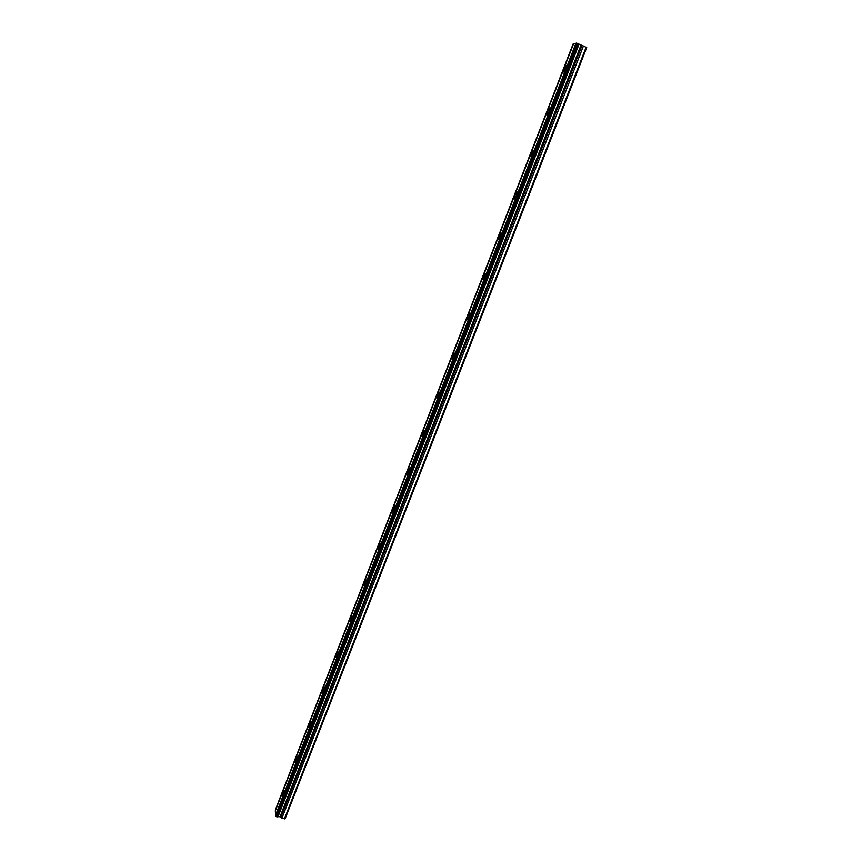 <?xml version="1.0" encoding="UTF-8"?>
<svg xmlns="http://www.w3.org/2000/svg" width="862" height="862" viewBox="0 0 862 862"><rect width="100%" height="100%" fill="white"/><g stroke="black" fill="none" stroke-linecap="round" stroke-linejoin="round"><path stroke-width="1.29" d="M565.817 68.529C566.657 66.169 566.754 65.113 566.097 65.372L564.104 68.841C563.263 71.201 563.166 72.246 563.823 71.988L565.817 68.529M283.167 794.979C284.126 792.081 284.341 790.529 283.813 790.325L282.984 791.812C282.025 794.699 281.809 796.251 282.348 796.466L283.167 794.979M296.453 760.844C297.401 757.978 297.616 756.448 297.067 756.276L296.205 757.827C295.246 760.693 295.041 762.213 295.591 762.385L296.453 760.844M309.889 726.3C310.837 723.455 311.042 721.957 310.482 721.817L309.577 723.433C308.628 726.278 308.434 727.765 308.984 727.916L309.889 726.3M323.487 691.346C324.435 688.522 324.629 687.057 324.058 686.949L323.11 688.63C322.162 691.443 321.979 692.908 322.55 693.026L323.487 691.346M337.257 655.96C338.195 653.159 338.378 651.726 337.796 651.65L336.816 653.396C335.868 656.187 335.695 657.631 336.277 657.717L337.257 655.96M351.19 620.144C352.127 617.375 352.299 615.964 351.707 615.91L350.672 617.742C349.735 620.511 349.573 621.922 350.166 621.976L351.19 620.144M365.294 583.897C366.231 581.15 366.393 579.76 365.79 579.738L364.712 581.656C363.775 584.393 363.613 585.772 364.217 585.804L365.294 583.897M379.582 547.187C380.498 544.472 380.659 543.114 380.045 543.125L378.914 545.118C377.987 547.833 377.836 549.18 378.45 549.18L379.582 547.187M394.031 510.035C394.958 507.341 395.098 506.005 394.473 506.048L393.298 508.127C392.382 510.81 392.232 512.147 392.856 512.114L394.031 510.035M408.674 472.408C409.59 469.747 409.73 468.443 409.094 468.497L407.855 470.684C406.95 473.335 406.81 474.639 407.435 474.585L408.674 472.408M423.501 434.308C424.406 431.668 424.535 430.397 423.899 430.483L422.606 432.756C421.69 435.396 421.561 436.668 422.197 436.581L423.501 434.308M438.51 395.733C439.404 393.115 439.534 391.876 438.887 391.984L437.53 394.365C436.635 396.973 436.506 398.212 437.153 398.104L438.51 395.733M453.714 356.652C454.608 354.077 454.727 352.849 454.069 352.989L452.647 355.478C451.753 358.053 451.634 359.282 452.291 359.142L453.714 356.652M469.111 317.076C469.995 314.533 470.113 313.337 469.456 313.488L467.958 316.106C467.075 318.649 466.956 319.845 467.613 319.683L469.111 317.076M484.703 276.993C485.586 274.472 485.694 273.308 485.037 273.48L483.474 276.217C482.591 278.728 482.483 279.902 483.14 279.73L484.703 276.993M500.51 236.382C501.382 233.893 501.49 232.751 500.822 232.945L499.184 235.811C498.311 238.3 498.204 239.442 498.861 239.248L500.51 236.382M516.51 195.243C517.383 192.786 517.48 191.666 516.823 191.881L515.099 194.887C514.226 197.333 514.129 198.454 514.786 198.249L516.51 195.243M532.727 153.565C533.589 151.141 533.686 150.042 533.028 150.268L531.218 153.425C530.356 155.839 530.259 156.938 530.927 156.712L532.727 153.565M549.159 111.327C550.01 108.935 550.107 107.858 549.45 108.106L547.553 111.413C546.702 113.795 546.605 114.872 547.273 114.624L549.159 111.327M586.16 47.151L284.449 818.9L285.16 818.684L586.71 47.55L577.26 43.326L276.163 816.67L275.549 816.098L576.387 43.111L577.26 43.326M275.528 810.345L573.467 44.005M576.312 43.294L573.542 43.822L275.323 810.862L275.754 815.571M284.449 818.9L280.075 816.702L276.163 816.67M275.29 810.086L573.122 43.93M575.956 43.219L275.517 815.301M277.984 816.82L579.027 44.221M583.434 45.988L281.917 818.221M576.43 43.1L275.56 816.174M277.208 816.864L578.327 43.822M276.939 816.874L578.09 43.693M580.934 45.298L280.075 816.702M280.926 817.047L581.915 45.675"/></g></svg>
